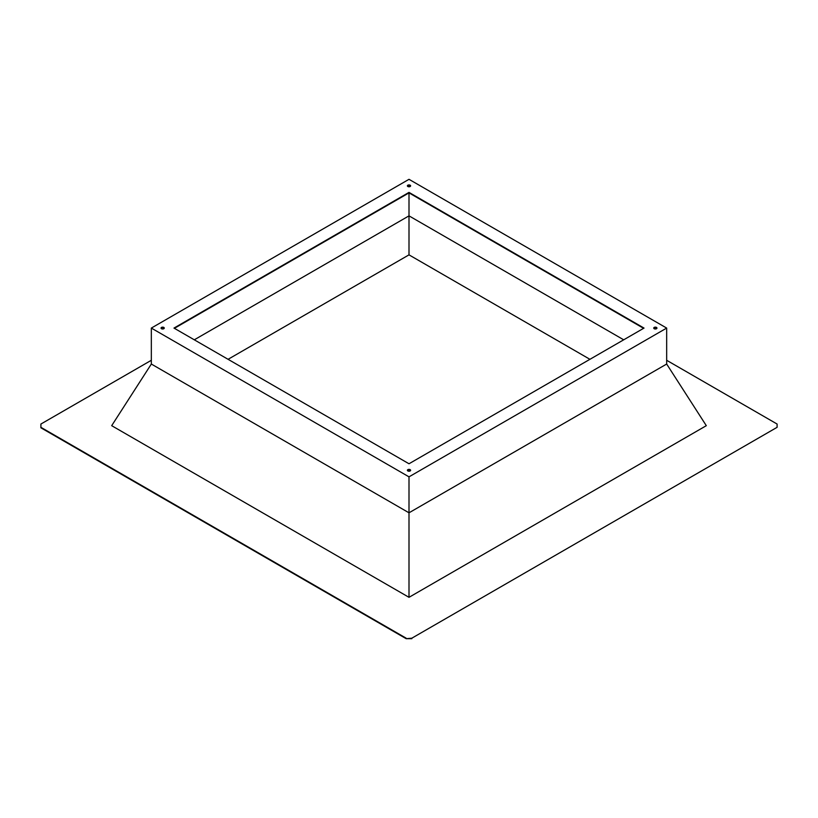 <?xml version="1.0" encoding="UTF-8"?>
<svg xmlns="http://www.w3.org/2000/svg" width="818" height="818" viewBox="0 0 818 818"><rect width="100%" height="100%" fill="white"/><g stroke="black" fill="none" stroke-linecap="round" stroke-linejoin="round"><path stroke-width="1.23" d="M409 463.765L644.022 328.079L409 192.394L173.978 328.079L409 463.765M643.592 328.325L409 192.884L174.408 328.325M623.694 339.807L409 215.86L409 192.394M151.33 360.288L40.9 424.041L40.9 427.804L406.168 638.684L411.832 638.193L777.1 427.313L777.1 424.041L666.67 360.288M40.9 427.313L406.168 638.193M411.832 638.193L777.1 427.313M409 597.324L409 512.804L151.33 364.041L111.688 425.677L409 597.324L706.312 425.677L666.67 364.041L666.67 328.079L409 179.316L151.33 328.079L409 476.843L666.67 328.079M409 476.843L409 512.804L666.67 364.041M151.33 364.041L151.33 328.079M407.865 186.504A1.605 0.92 0 0 0 409.613 186.708A1.605 0.92 0 0 0 410.605 185.85A1.605 0.92 0 0 0 409 184.929A1.605 0.92 0 0 0 407.395 185.85A1.605 0.92 0 0 0 407.865 186.504M407.865 470.953A1.605 0.92 0 0 0 409.613 471.158A1.605 0.92 0 0 0 410.605 470.299A1.605 0.92 0 0 0 409 469.379A1.605 0.92 0 0 0 407.395 470.299A1.605 0.92 0 0 0 407.865 470.953M161.524 328.734A1.605 0.92 0 0 0 163.273 328.928A1.605 0.92 0 0 0 164.254 328.079A1.605 0.92 0 0 0 162.659 327.149A1.605 0.92 0 0 0 161.054 328.079A1.605 0.92 0 0 0 161.524 328.734M654.216 328.734A1.605 0.92 0 0 0 655.954 328.928A1.605 0.92 0 0 0 656.946 328.079A1.605 0.92 0 0 0 655.341 327.149A1.605 0.92 0 0 0 653.746 328.079A1.605 0.92 0 0 0 654.216 328.734M411.832 638.684L406.168 638.684M589.921 359.306L409 254.858L228.079 359.306M194.306 339.807L409 215.86L409 254.858M409 186.78L409 185.42M407.456 186.095A1.605 0.92 180 0 1 410.135 185.686A1.605 0.92 180 0 1 410.544 186.095M407.456 470.544A1.605 0.92 180 0 1 410.135 470.135A1.605 0.92 180 0 1 410.544 470.544M161.115 328.325A1.605 0.92 180 0 1 163.784 327.916A1.605 0.92 180 0 1 164.203 328.325M653.797 328.325A1.605 0.92 180 0 1 656.476 327.916A1.605 0.92 180 0 1 656.885 328.325"/></g></svg>
